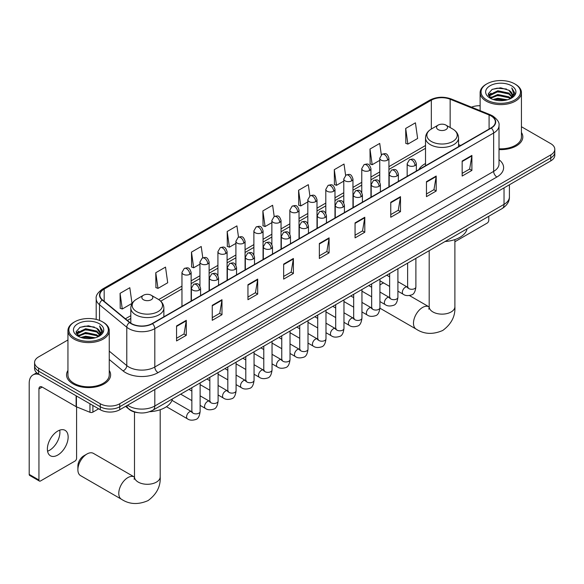 <?xml version="1.0" encoding="UTF-8"?>
<svg xmlns="http://www.w3.org/2000/svg" width="584" height="584" viewBox="0 0 584 584"><rect width="100%" height="100%" fill="white"/><g stroke="black" fill="none" stroke-linecap="round" stroke-linejoin="round"><path stroke-width="0.88" d="M425.517 163.52A24.324 14.045 0 0 0 418.837 169.608M137.963 412.676A13.768 7.95 180 0 1 129.246 409.428L125.56 406.384M67.941 339.968L38.61 356.897A13.768 7.95 0 0 0 34.58 362.518L34.58 368.519A13.768 7.95 0 0 0 38.61 374.14L100.28 409.742A13.768 7.95 0 0 0 119.749 409.742L550.77 160.899A13.768 7.95 0 0 0 554.8 155.278L554.8 152.278A13.768 7.95 0 0 1 550.77 157.899A13.768 7.95 0 0 0 554.8 152.278L554.8 149.278A13.768 7.95 0 0 0 550.77 143.657L521.439 126.728M34.58 362.518A13.768 7.95 0 0 0 38.61 368.139L100.28 403.748A13.768 7.95 0 0 0 119.749 403.748L119.749 406.741L550.77 157.899L119.749 406.741A13.768 7.95 0 0 1 100.28 406.741A13.768 7.95 0 0 0 119.749 406.741L119.749 409.742M38.61 368.139L38.61 371.139L100.28 406.741L38.61 371.139A13.768 7.95 0 0 1 34.58 365.518A13.768 7.95 0 0 0 38.61 371.139L38.61 374.14M67.941 370.46A22.031 12.717 0 0 0 66.561 374.891A22.031 12.717 0 0 0 73.015 383.885A22.031 12.717 0 0 0 97.024 386.637A22.031 12.717 0 0 0 110.624 374.891A22.031 12.717 0 0 0 109.252 370.46A22.031 12.717 0 0 1 110.624 374.891A22.031 12.717 0 0 1 97.024 386.637A22.031 12.717 0 0 1 73.015 383.885A22.031 12.717 0 0 1 66.561 374.891A22.031 12.717 0 0 1 67.941 370.46M491.049 115.924A14.688 8.483 180 0 1 495.349 121.917A14.688 8.483 180 0 1 491.049 127.918L152.205 323.543A14.688 8.483 180 0 1 129.794 322.412L102.521 299.928A14.688 8.483 180 0 1 99.864 295.066A14.688 8.483 180 0 1 104.171 289.065L431.335 100.185A14.688 8.483 180 0 1 450.147 99.229L489.085 114.975A14.688 8.483 180 0 1 491.049 115.924M491.305 115.778A15.053 8.694 0 0 0 489.297 114.8L450.352 99.061A15.053 8.694 0 0 0 431.072 100.032L103.908 288.919A15.053 8.694 0 0 0 102.222 300.052L129.487 322.536A15.053 8.694 0 0 0 152.468 323.697L491.305 128.064A15.053 8.694 0 0 0 491.305 115.778M176.55 325.945L176.55 340.932L186.289 335.311L186.289 320.324L176.55 325.945M176.55 338.275L184.048 333.946L186.245 320.82A3.672 2.117 -120 0 0 186.289 320.324M183.982 333.982L186.289 335.311M212.255 305.33L212.255 320.324L221.986 314.703L221.986 299.709L212.255 305.33M212.255 317.659L219.752 313.331L221.949 300.205A3.672 2.117 -120 0 0 221.986 299.709M219.686 313.374L221.986 314.703M247.952 284.722L247.952 299.709L257.69 294.088L257.69 279.101L247.952 284.722M247.952 297.052L255.449 292.723L257.654 279.597A3.672 2.117 -120 0 0 257.69 279.101M255.383 292.759L257.69 294.088M283.656 264.107L283.656 279.101L293.394 273.48L293.394 258.486L283.656 264.107M283.656 276.436L291.153 272.108L293.351 258.982A3.672 2.117 -120 0 0 293.394 258.486M291.087 272.144L293.394 273.48M462.163 161.045L462.163 176.04L471.901 170.418L471.901 155.424L462.163 161.045M462.163 173.375L469.66 169.046L471.857 155.921A3.672 2.117 -120 0 0 471.901 155.424M469.594 169.09L471.901 170.418M426.459 181.66L426.459 196.647L436.197 191.026L436.197 176.04L426.459 181.66M426.459 193.99L433.963 189.661L436.16 176.536A3.672 2.117 -120 0 0 436.197 176.04M433.897 189.698L436.197 191.026M390.762 202.268L390.762 217.263L400.493 211.642L400.493 196.647L390.762 202.268M390.762 214.605L398.259 210.269L400.456 197.151A3.672 2.117 -120 0 0 400.493 196.647M398.193 210.313L400.493 211.642M355.057 222.884L355.057 237.871L364.796 232.249L364.796 217.263L355.057 222.884M355.057 235.213L362.554 230.884L364.752 217.759A3.672 2.117 -120 0 0 364.796 217.263M362.489 230.921L364.796 232.249M319.353 243.499L319.353 258.486L329.091 252.865L329.091 237.871L319.353 243.499M319.353 255.828L326.858 251.5L329.055 238.374A3.672 2.117 -120 0 0 329.091 237.871M326.792 251.536L329.091 252.865M499.021 149.592A22.031 12.717 0 0 0 522.819 136.912A22.031 12.717 0 0 0 521.439 132.488A22.031 12.717 0 0 1 522.819 136.912A22.031 12.717 0 0 1 499.021 149.592M119.749 403.748L550.77 154.899A13.768 7.95 0 0 0 554.8 149.278M480.128 105.74A13.768 7.95 0 0 0 471.492 107.157M202.801 257.792L201.217 246.492L191.479 252.113L191.64 267.012M155.775 272.728L157.979 288.387L167.71 282.766L165.513 267.107L155.775 272.728L155.935 287.627M120.078 293.336L122.275 309.002L132.013 303.381L129.816 287.715L120.078 293.336L120.231 308.243M309.9 195.917L308.323 184.661L298.585 190.282L298.738 205.181M345.604 175.331L344.02 164.046L334.289 169.667L334.442 184.566M381.315 154.775L379.724 143.43L369.986 149.051L370.147 163.958M405.69 128.444L407.887 144.102L417.626 138.481L415.428 122.822L405.69 128.444L405.844 143.343M238.498 237.148L236.922 225.884L227.183 231.505L227.337 246.404M274.195 216.518L272.618 205.269L262.88 210.89L263.041 225.789M262.88 210.89L265.078 226.556L271.859 222.643M265.078 226.556L262.88 225.731M298.585 190.282L300.782 205.94L307.819 201.882M300.782 205.94L298.585 205.123M334.289 169.667L336.486 185.332L343.779 181.113M336.486 185.332L334.289 184.507M369.986 149.051L372.183 164.717L379.746 160.352M372.183 164.717L369.986 163.9M407.887 144.102L405.69 143.284M227.183 231.505L229.381 247.163L235.899 243.404M229.381 247.163L227.183 246.346M191.479 252.113L193.676 267.779L199.94 264.165M193.676 267.779L191.479 266.954M157.979 288.387L155.775 287.569M122.275 309.002L120.078 308.184M454.892 241.739L487.151 223.11A2.292 1.329 120 0 0 488.779 220.299L488.779 216.284M486.83 99.995A19.739 11.395 0 0 0 514.738 99.995A19.739 11.395 0 0 0 514.738 83.884L515.387 84.257A20.652 11.928 0 0 1 521.439 92.688A20.652 11.928 0 0 1 508.686 103.704A20.652 11.928 0 0 1 486.18 101.12A20.652 11.928 0 0 1 480.128 92.688A20.652 11.928 0 0 1 486.18 84.257L486.83 83.884A19.739 11.395 0 0 0 486.83 99.995M499.021 148.796A20.652 11.928 0 0 0 521.439 136.912L521.439 92.688M493.049 99.462L497.816 98.236L507.474 99.784M494.414 99.871L497.816 99.178L506.058 100.134M490.078 97.93L497.816 94.491L508.898 96.827L510.679 98.309M490.56 98.316L497.816 95.426L508.898 97.769L510.19 98.754M489.443 97.294L489.699 94.805L497.816 90.746L508.898 93.082L511.934 96.528M489.348 96.835L489.699 95.74L497.816 91.681L508.898 94.017L511.715 96.973M510.073 98.849A11.476 6.628 0 0 0 512.263 94.958A11.476 6.628 0 0 0 508.898 90.272L512.256 95.185M511.496 85.753A15.147 8.745 0 0 0 490.107 85.739A15.147 8.745 0 0 0 490.005 98.083A15.147 8.745 0 0 0 490.071 98.127A15.147 8.745 0 0 0 511.562 98.083A15.147 8.745 0 0 0 511.496 85.753M508.898 90.272L500.656 87.812L492.181 89.367L488.253 93.805L490.859 98.543M511.007 98.389L514.672 93.747L514.745 92.914L511.766 87.936L513.643 93.513L510.19 98.791M515.387 84.257L514.738 83.884A19.739 11.395 0 0 0 486.83 83.884M511.766 87.936L514.738 93.104M491.984 89.469L497.174 88.184L506.467 89.023M488.406 95.499L490.1 94.17M493.823 92.586L497.174 91.936L506.138 92.674M493.823 96.331L497.174 95.681L506.138 96.418M494.509 99.9L497.174 99.433L506.051 100.141M488.304 95.126L491.086 93.155M489.786 97.652L491.086 96.9M383.673 282.963A12.855 7.417 120 0 0 381.673 283.861L379.929 284.868L381.673 283.861A12.855 7.417 120 0 0 379.929 285.058M438.146 129.604A5.511 3.183 0 0 0 445.935 129.604A5.511 3.183 0 0 0 445.935 125.107L452.775 129.057A15.177 8.767 0 0 1 452.775 141.452A15.177 8.767 0 0 1 431.306 141.452A15.177 8.767 0 0 1 431.306 129.057C427.568 131.276 425.641 134.225 425.517 137.904A16.527 9.541 0 0 0 430.357 144.649A16.527 9.541 0 0 0 448.366 146.715A16.527 9.541 0 0 0 458.564 137.904C458.44 134.225 456.513 131.276 452.775 129.057L445.935 125.107A5.511 3.183 0 0 0 438.146 125.107A5.511 3.183 0 0 0 438.146 129.604M445.074 241.513A25.243 14.578 0 0 0 467.098 228.797M77.884 469.74L77.884 465.995A8.264 4.767 -60 0 1 83.724 455.878L86.972 454.002A12.855 7.417 120 0 0 77.884 469.74A12.855 7.417 120 0 0 80.548 475.624L121.443 499.24A12.855 7.417 -60 0 1 119.472 488.939A12.855 7.417 -60 0 1 127.867 477.61A12.855 7.417 -60 0 1 134.291 476.975L134.488 477.084M143.445 299.745A5.511 3.183 0 0 0 151.234 299.745A5.511 3.183 0 0 0 151.234 295.248L158.074 299.198A15.177 8.767 0 0 1 158.074 311.593A15.177 8.767 0 0 1 136.605 311.593A15.177 8.767 0 0 1 136.605 299.198C132.867 301.417 130.94 304.366 130.816 308.045A16.527 9.541 0 0 0 135.656 314.791A16.527 9.541 0 0 0 153.665 316.856A16.527 9.541 0 0 0 163.863 308.045C163.739 304.366 161.812 301.417 158.074 299.198L151.234 295.248A5.511 3.183 0 0 0 143.445 295.248A5.511 3.183 0 0 0 143.445 299.745M149.584 411.705A25.243 14.578 0 0 0 172.404 398.938M134.291 476.975L93.396 453.366A12.855 7.417 120 0 0 86.972 454.002L83.724 455.878M59.721 430.152A14.688 8.483 -60 0 1 49.523 450.293A14.688 8.483 -60 0 1 47.559 451.213M57.758 455.053A14.688 8.483 120 0 0 67.357 442.11A14.688 8.483 120 0 0 65.109 430.342A14.688 8.483 120 0 0 57.758 431.065A14.688 8.483 120 0 0 48.165 444.008A14.688 8.483 120 0 0 50.414 455.783A14.688 8.483 120 0 0 57.758 455.053M92.892 405.478L92.892 412.129L98.652 408.807M39.296 374.534A18.359 10.6 -120 0 0 33.003 374.913A18.359 10.6 -120 0 0 29.2 383.323L29.2 474.391L38.938 480.011L38.938 388.944A4.592 2.65 60 0 1 39.887 386.842A4.592 2.65 60 0 1 42.179 387.068L76.117 406.661L76.117 395.791M38.938 480.011A2.292 1.329 120 0 0 39.413 481.063L29.674 475.442A2.292 1.329 -60 0 1 29.2 474.391M39.413 481.063A2.292 1.329 120 0 0 40.559 480.946L74.964 461.083A2.292 1.329 120 0 0 76.584 458.272L76.584 406.873M92.892 412.129A2.292 1.329 180 0 1 89.958 412.282L76.424 406.807A2.292 1.329 180 0 1 76.117 406.661M74.635 337.975A19.739 11.395 0 0 0 102.55 337.975A19.739 11.395 0 0 0 102.55 321.857L103.2 322.229A20.652 11.928 0 0 0 103.2 322.229A20.652 11.928 0 0 1 109.252 330.668A20.652 11.928 0 0 1 96.499 341.684A20.652 11.928 0 0 1 73.993 339.1A20.652 11.928 0 0 1 67.941 330.668A20.652 11.928 0 0 1 73.985 322.237L74.635 321.857A19.739 11.395 0 0 0 74.635 337.975M67.941 330.668L67.941 374.891A20.652 11.928 0 0 0 73.993 383.323A20.652 11.928 0 0 0 96.499 385.907A20.652 11.928 0 0 0 109.252 374.891L109.252 330.668M80.862 337.435L85.622 336.216L95.28 337.764M82.227 337.851L85.622 337.151L93.871 338.114M77.891 335.902L85.622 332.464L96.71 334.807L98.492 336.282M78.365 336.296L85.622 333.406L96.71 335.742L97.995 336.727M77.256 335.267L77.511 332.778L85.622 328.719L96.71 331.055L99.74 334.501M77.154 334.814L77.511 333.719L85.622 329.653L96.71 331.997L99.528 334.946M97.878 336.822A11.476 6.628 0 0 0 100.068 332.931A11.476 6.628 0 0 0 96.71 328.244L100.061 333.157M99.302 323.733A15.147 8.745 0 0 0 77.92 323.711A15.147 8.745 0 0 0 77.818 336.063A15.147 8.745 0 0 0 77.884 336.099A15.147 8.745 0 0 0 99.368 336.063A15.147 8.745 0 0 0 99.302 323.733M96.71 328.244L88.461 325.784L79.993 327.347L76.066 331.785L78.665 336.515M98.82 336.369L102.477 331.727L102.55 330.894L99.572 325.916L101.448 331.493L98.002 336.771M103.2 322.237L102.55 321.857A19.739 11.395 0 0 0 74.635 321.857M99.572 325.916L102.55 331.077M79.796 327.442L84.979 326.164L94.279 326.996M76.212 333.471L77.906 332.143M81.636 330.559L84.979 329.909L93.944 330.646M81.636 334.311L84.979 333.661L93.944 334.391M82.322 337.873L84.979 337.406L93.856 338.114M76.117 333.106L78.891 331.128M77.592 335.625L78.891 334.88M127.604 405.208A18.359 10.6 0 0 0 128.838 405.997A18.359 10.6 0 0 0 154.804 405.997L504.029 204.371A18.359 10.6 0 0 0 509.409 196.874C509.54 201.429 507.116 205.327 502.13 208.576L152.906 410.194A9.183 5.3 60 0 0 154.804 405.997L154.804 389.506M504.029 187.88L504.029 204.371A9.183 5.3 60 0 1 502.13 208.576M126.859 405.639A9.183 6.139 129.5 0 0 128.465 408.625L125.677 406.325M550.77 160.899L550.77 154.899M100.28 409.742L100.28 403.748M499.021 159.695A22.951 13.249 180 0 1 496.889 177.01L158.052 372.643A4.592 2.65 60 0 1 154.804 367.015L493.648 171.389A18.359 10.6 0 0 0 499.021 163.892L499.021 125.516A18.359 10.6 180 0 1 493.648 133.013A4.592 2.65 -120 0 0 491.305 128.064M158.052 372.643A22.951 13.249 180 0 1 125.597 372.643A22.951 13.249 180 0 1 123.02 370.869L109.252 359.51M129.487 322.536A4.592 3.073 129.5 0 0 126.779 327.222L126.779 365.606A18.359 10.6 0 0 0 128.838 367.015A18.359 10.6 0 0 0 154.804 367.015L154.804 328.639A18.359 10.6 180 0 1 126.779 327.222L99.514 304.746A18.359 10.6 180 0 1 96.192 298.665L96.192 319.397M499.021 125.516C499.634 122.655 497.524 119.45 492.692 115.924L490.283 114.749A4.592 2.146 112 0 0 489.297 114.8M490.283 114.749L451.337 99.01C443.738 96.316 436.518 96.71 429.685 100.178A4.592 2.65 60 0 1 431.072 100.032M103.908 288.919A4.592 2.65 -120 0 0 102.521 289.065C97.754 292.489 95.652 295.694 96.192 298.665M102.222 300.052A4.592 3.073 129.5 0 0 99.514 304.746L99.514 320.426M451.337 99.01A4.592 2.146 112 0 0 450.352 99.061M152.468 323.697A4.592 2.65 60 0 1 154.804 328.639L493.648 133.013L493.648 171.389A4.592 2.65 60 0 0 496.889 177.01M109.252 351.145L126.779 365.606A4.592 3.073 -50.5 0 1 123.02 370.869M104.171 289.065L104.171 301.286M489.085 114.975L489.085 129.049M450.147 99.229L450.147 127.538M460.666 145.46L458.564 144.613M431.335 100.185L431.335 129.042M425.517 145.518L388.922 166.644M379.746 171.944L370.942 177.025M361.759 182.325L352.962 187.406M343.779 192.705L334.982 197.786M325.799 203.086L317.002 208.167M307.819 213.467L299.023 218.547M289.839 223.847L281.043 228.928M271.859 234.228L263.055 239.309M253.879 244.608L245.076 249.689M235.899 254.989L227.096 260.07M217.92 265.37L209.116 270.45M199.94 275.75L191.136 280.831M181.96 286.131L158.68 299.57M130.816 315.659L125.392 318.791M319.353 243.973L329.055 238.374M355.057 223.358L364.752 217.759M390.762 202.743L400.456 197.151M426.459 182.135L436.16 176.536M462.163 161.52L471.857 155.921M283.656 264.581L293.351 258.982M247.952 285.196L257.654 279.597M212.255 305.804L221.949 300.205M176.55 326.419L186.245 320.82M454.892 239.586L454.892 306.717A12.855 7.417 180 0 1 451.125 311.966A12.855 7.417 180 0 1 432.948 311.966A12.855 7.417 180 0 1 429.189 306.717L428.846 309.184M454.892 306.717C455.447 316.156 451.403 324.069 442.76 330.456C432.912 334.749 424.042 334.289 416.136 329.091A12.855 7.417 -60 0 1 414.173 318.798A12.855 7.417 -60 0 1 422.568 307.469A12.855 7.417 -60 0 1 428.992 306.834L429.189 306.943M160.191 409.734L160.191 476.865A12.855 7.417 180 0 1 156.424 482.114A12.855 7.417 180 0 1 138.255 482.114A12.855 7.417 180 0 1 134.488 476.865L134.145 479.325M415.005 165.564A4.592 2.65 0 0 0 416.348 163.688C414.487 157.804 412.676 158.972 409.464 159.717A4.592 2.65 60 0 1 411.756 159.943A4.592 2.65 -120 0 1 415.005 165.564A4.592 2.65 0 0 1 408.515 165.564A4.592 2.65 0 0 1 407.165 163.688L409.464 159.717M397.908 291.182L403.201 294.241A4.132 2.387 -60 0 1 402.566 290.927A4.132 2.387 -60 0 1 405.267 287.291A4.132 2.387 -60 0 1 405.449 287.189A4.132 2.387 -60 0 1 407.333 287.087L397.908 281.641M407.866 287.503L407.493 287.803L407.625 286.912A4.132 2.387 -0 0 0 408.836 288.598A4.132 2.387 -0 0 0 414.487 288.7A4.132 2.387 -0 0 0 415.888 286.912C415.326 291.708 413.837 294.387 411.435 294.949C407.982 296 405.238 295.767 403.201 294.241M397.025 175.945A4.592 2.65 0 0 0 398.368 174.069C396.507 168.185 394.696 169.353 391.484 170.097A4.592 2.65 60 0 1 393.777 170.324A4.592 2.65 -120 0 1 397.025 175.945A4.592 2.65 0 0 1 390.535 175.945A4.592 2.65 0 0 1 389.185 174.069L391.484 170.097M379.929 301.563L385.221 304.622A4.132 2.387 -60 0 1 384.586 301.308A4.132 2.387 -60 0 1 387.287 297.672A4.132 2.387 -60 0 1 387.469 297.57A4.132 2.387 -60 0 1 389.353 297.468L379.929 292.022M389.886 297.884L389.513 298.183L389.645 297.293A4.132 2.387 -0 0 0 390.857 298.979A4.132 2.387 -0 0 0 396.507 299.081A4.132 2.387 -0 0 0 397.908 297.293C397.339 302.089 395.857 304.768 393.455 305.33C390.002 306.381 387.258 306.147 385.221 304.622M379.045 186.325A4.592 2.65 0 0 0 380.388 184.449C378.527 178.565 376.716 179.733 373.504 180.478A4.592 2.65 60 0 1 375.797 180.704A4.592 2.65 -120 0 1 379.045 186.325A4.592 2.65 0 0 1 372.548 186.325A4.592 2.65 0 0 1 371.205 184.449L373.504 180.478M361.949 311.944L367.241 315.002A4.132 2.387 -60 0 1 366.606 311.688A4.132 2.387 -60 0 1 369.307 308.053A4.132 2.387 -60 0 1 369.489 307.951A4.132 2.387 -60 0 1 371.373 307.848L361.949 302.402M371.906 308.264L371.534 308.571L371.665 307.673A4.132 2.387 -0 0 0 372.877 309.359A4.132 2.387 -0 0 0 378.527 309.462A4.132 2.387 -0 0 0 379.929 307.673C379.359 312.469 377.877 315.148 375.468 315.71C372.023 316.762 369.278 316.528 367.241 315.002M361.065 196.706A4.592 2.65 0 0 0 362.409 194.83C360.547 188.946 358.737 190.114 355.525 190.858A4.592 2.65 60 0 1 357.817 191.085A4.592 2.65 -120 0 1 361.065 196.706A4.592 2.65 0 0 1 354.568 196.706A4.592 2.65 0 0 1 353.225 194.83L355.525 190.858M343.969 322.324L349.261 325.383A4.132 2.387 -60 0 1 348.626 322.069A4.132 2.387 -60 0 1 351.327 318.433A4.132 2.387 -60 0 1 351.51 318.331A4.132 2.387 -60 0 1 353.393 318.229L343.969 312.783M353.919 318.645L353.554 318.952L353.685 318.054A4.132 2.387 -0 0 0 354.897 319.74A4.132 2.387 -0 0 0 360.547 319.842A4.132 2.387 -0 0 0 361.949 318.054C361.379 322.85 359.897 325.536 357.488 326.091C354.035 327.142 351.298 326.909 349.261 325.383M343.078 207.086A4.592 2.65 0 0 0 344.429 205.21C342.56 199.327 340.749 200.494 337.537 201.239A4.592 2.65 60 0 1 339.837 201.465A4.592 2.65 -120 0 1 343.078 207.086A4.592 2.65 0 0 1 336.588 207.086A4.592 2.65 0 0 1 335.245 205.21L337.537 201.239M325.989 332.705L331.281 335.763A4.132 2.387 -60 0 1 330.646 332.449A4.132 2.387 -60 0 1 333.347 328.814A4.132 2.387 -60 0 1 333.53 328.712A4.132 2.387 -60 0 1 335.413 328.609L325.989 323.164M335.939 329.026L335.574 329.332L335.705 328.434A4.132 2.387 -0 0 0 336.917 330.121A4.132 2.387 -0 0 0 342.567 330.223A4.132 2.387 -0 0 0 343.969 328.434C343.399 333.238 341.917 335.917 339.508 336.479C336.055 337.523 333.311 337.289 331.281 335.763M325.098 217.467A4.592 2.65 0 0 0 326.449 215.591C324.58 209.707 322.769 210.875 319.558 211.62A4.592 2.65 60 0 1 321.857 211.846A4.592 2.65 -120 0 1 325.098 217.467A4.592 2.65 0 0 1 318.608 217.467A4.592 2.65 0 0 1 317.265 215.591L319.558 211.62M308.009 343.085L313.301 346.144A4.132 2.387 -60 0 1 312.666 342.83A4.132 2.387 -60 0 1 315.367 339.194A4.132 2.387 -60 0 1 315.55 339.092A4.132 2.387 -60 0 1 317.426 338.99L308.009 333.544M317.959 339.406L317.594 339.713L317.725 338.815A4.132 2.387 -0 0 0 318.937 340.501A4.132 2.387 -0 0 0 324.587 340.611A4.132 2.387 -0 0 0 325.989 338.815C325.419 343.618 323.938 346.297 321.529 346.859C318.076 347.903 315.331 347.67 313.301 346.144M307.118 227.848A4.592 2.65 0 0 0 308.462 225.971C306.6 220.088 304.79 221.263 301.578 222A4.592 2.65 60 0 1 303.877 222.227A4.592 2.65 -120 0 1 307.118 227.848A4.592 2.65 0 0 1 300.629 227.848A4.592 2.65 0 0 1 299.285 225.971L301.578 222M290.022 353.466L295.322 356.525A4.132 2.387 -60 0 1 294.686 353.218A4.132 2.387 -60 0 1 297.38 349.575A4.132 2.387 -60 0 1 297.57 349.473A4.132 2.387 -60 0 1 299.446 349.371L290.022 343.932M299.979 349.787L299.614 350.093L299.745 349.203A4.132 2.387 -0 0 0 300.957 350.889A4.132 2.387 -0 0 0 306.607 350.991A4.132 2.387 -0 0 0 308.009 349.203C307.439 353.999 305.95 356.678 303.549 357.24C300.096 358.284 297.351 358.05 295.322 356.525M289.138 238.228A4.592 2.65 0 0 0 290.482 236.352C288.62 230.468 286.81 231.644 283.598 232.381A4.592 2.65 60 0 1 285.897 232.607A4.592 2.65 -120 0 1 289.138 238.228A4.592 2.65 0 0 1 282.649 238.228A4.592 2.65 0 0 1 281.305 236.352L283.598 232.381M272.042 363.847L277.334 366.905A4.132 2.387 -60 0 1 276.707 363.598A4.132 2.387 -60 0 1 279.4 359.956A4.132 2.387 -60 0 1 279.583 359.853A4.132 2.387 -60 0 1 281.466 359.751L272.042 354.313M281.999 360.167L281.634 360.474L281.765 359.583A4.132 2.387 -0 0 0 282.97 361.27A4.132 2.387 -0 0 0 288.627 361.372A4.132 2.387 -0 0 0 290.022 359.583C289.46 364.379 287.97 367.059 285.569 367.621C282.116 368.665 279.371 368.431 277.334 366.905M271.159 248.609A4.592 2.65 0 0 0 272.502 246.74C270.64 240.849 268.83 242.024 265.618 242.762A4.592 2.65 60 0 1 267.91 242.988A4.592 2.65 -120 0 1 271.159 248.609A4.592 2.65 0 0 1 264.669 248.609A4.592 2.65 0 0 1 263.326 246.74L265.618 242.762M254.062 374.227L259.354 377.286A4.132 2.387 -60 0 1 258.727 373.979A4.132 2.387 -60 0 1 261.42 370.336A4.132 2.387 -60 0 1 261.603 370.234A4.132 2.387 -60 0 1 263.486 370.132L254.062 364.693M264.019 370.548L263.647 370.855L263.786 369.964A4.132 2.387 -0 0 0 264.99 371.65A4.132 2.387 -0 0 0 270.647 371.752A4.132 2.387 -0 0 0 272.042 369.964C271.48 374.76 269.99 377.439 267.589 378.001C264.136 379.053 261.391 378.812 259.354 377.286M253.179 258.989A4.592 2.65 0 0 0 254.522 257.121C252.66 251.229 250.85 252.405 247.638 253.142A4.592 2.65 60 0 1 249.93 253.368A4.592 2.65 -120 0 1 253.179 258.989A4.592 2.65 0 0 1 246.689 258.989A4.592 2.65 0 0 1 245.346 257.121L247.638 253.142M236.082 384.615L241.374 387.666A4.132 2.387 -60 0 1 240.739 384.36A4.132 2.387 -60 0 1 243.44 380.717A4.132 2.387 -60 0 1 243.623 380.615A4.132 2.387 -60 0 1 245.506 380.512L236.082 375.074M246.039 380.929L245.667 381.235L245.798 380.345A4.132 2.387 -0 0 0 247.01 382.031A4.132 2.387 -0 0 0 252.668 382.133A4.132 2.387 -0 0 0 254.062 380.345C253.5 385.141 252.011 387.82 249.609 388.382C246.156 389.433 243.411 389.192 241.374 387.666M235.199 269.37A4.592 2.65 0 0 0 236.542 267.501C234.68 261.61 232.87 262.785 229.658 263.523A4.592 2.65 60 0 1 231.95 263.749A4.592 2.65 -120 0 1 235.199 269.37A4.592 2.65 0 0 1 228.709 269.37A4.592 2.65 0 0 1 227.366 267.501L229.658 263.523M218.102 394.996L223.395 398.047A4.132 2.387 -60 0 1 222.759 394.74A4.132 2.387 -60 0 1 225.461 391.097A4.132 2.387 -60 0 1 225.643 390.995A4.132 2.387 -60 0 1 227.526 390.893L218.102 385.455M228.059 391.309L227.687 391.616L227.818 390.725A4.132 2.387 -0 0 0 229.03 392.411A4.132 2.387 -0 0 0 234.688 392.514A4.132 2.387 -0 0 0 236.082 390.725C235.52 395.521 234.031 398.2 231.629 398.762C228.176 399.814 225.431 399.573 223.395 398.047M217.219 279.751A4.592 2.65 0 0 0 218.562 277.882C216.701 271.991 214.89 273.166 211.678 273.903A4.592 2.65 60 0 1 213.97 274.13A4.592 2.65 -120 0 1 217.219 279.751A4.592 2.65 0 0 1 210.729 279.751A4.592 2.65 0 0 1 209.379 277.882L211.678 273.903M200.122 405.376L205.415 408.428A4.132 2.387 -60 0 1 204.78 405.121A4.132 2.387 -60 0 1 207.481 401.478A4.132 2.387 -60 0 1 207.663 401.383A4.132 2.387 -60 0 1 209.547 401.274L200.122 395.835M210.079 401.69L209.707 401.996L209.838 401.106A4.132 2.387 -0 0 0 211.05 402.792A4.132 2.387 -0 0 0 216.701 402.894A4.132 2.387 -0 0 0 218.102 401.106C217.533 405.902 216.051 408.581 213.649 409.143C210.196 410.194 207.451 409.953 205.415 408.428M199.239 290.131A4.592 2.65 0 0 0 200.582 288.262C198.721 282.371 196.91 283.547 193.698 284.284A4.592 2.65 60 0 1 195.99 284.51A4.592 2.65 -120 0 1 199.239 290.131A4.592 2.65 0 0 1 192.742 290.131A4.592 2.65 0 0 1 191.399 288.262L193.698 284.284M166.462 406.705L187.435 418.808A4.132 2.387 -60 0 1 186.8 415.501A4.132 2.387 -60 0 1 189.501 411.859A4.132 2.387 -60 0 1 189.683 411.764A4.132 2.387 -60 0 1 191.567 411.654L171.981 400.347M192.099 412.07L191.727 412.377L191.859 411.486A4.132 2.387 -0 0 0 193.07 413.173A4.132 2.387 -0 0 0 198.721 413.275A4.132 2.387 -0 0 0 200.122 411.486C199.553 416.282 198.071 418.962 195.662 419.524C192.216 420.575 189.471 420.334 187.435 418.808M387.579 160.111A4.592 2.65 0 0 0 388.922 158.235C387.061 152.351 385.25 153.519 382.038 154.264A4.592 2.65 60 0 1 384.33 154.49A4.592 2.65 -120 0 1 387.579 160.111A4.592 2.65 0 0 1 381.089 160.111A4.592 2.65 0 0 1 379.746 158.235L382.038 154.264M369.599 170.492A4.592 2.65 0 0 0 370.942 168.615C369.081 162.732 367.27 163.9 364.058 164.644A4.592 2.65 60 0 1 366.351 164.87A4.592 2.65 -120 0 1 369.599 170.492A4.592 2.65 0 0 1 363.109 170.492A4.592 2.65 0 0 1 361.759 168.615L364.058 164.644M351.619 180.872A4.592 2.65 0 0 0 352.962 178.996C351.101 173.112 349.29 174.28 346.078 175.025A4.592 2.65 60 0 1 348.371 175.251A4.592 2.65 -120 0 1 351.619 180.872A4.592 2.65 0 0 1 345.129 180.872A4.592 2.65 0 0 1 343.779 178.996L346.078 175.025M333.639 191.253A4.592 2.65 0 0 0 334.982 189.377C333.121 183.493 331.31 184.661 328.099 185.405A4.592 2.65 60 0 1 330.391 185.632A4.592 2.65 -120 0 1 333.639 191.253A4.592 2.65 0 0 1 327.142 191.253A4.592 2.65 0 0 1 325.799 189.377L328.099 185.405M315.659 201.633A4.592 2.65 0 0 0 317.002 199.757C315.141 193.873 313.331 195.041 310.119 195.786A4.592 2.65 60 0 1 312.411 196.012A4.592 2.65 -120 0 1 315.659 201.633A4.592 2.65 0 0 1 309.162 201.633A4.592 2.65 0 0 1 307.819 199.757L310.119 195.786M297.672 212.014A4.592 2.65 0 0 0 299.023 210.138C297.154 204.254 295.343 205.429 292.131 206.167A4.592 2.65 60 0 1 294.431 206.393A4.592 2.65 -120 0 1 297.672 212.014A4.592 2.65 0 0 1 291.182 212.014A4.592 2.65 0 0 1 289.839 210.138L292.131 206.167M279.692 222.394A4.592 2.65 0 0 0 281.043 220.518C279.174 214.635 277.363 215.81 274.151 216.547A4.592 2.65 60 0 1 276.451 216.773A4.592 2.65 -120 0 1 279.692 222.394A4.592 2.65 0 0 1 273.202 222.394A4.592 2.65 0 0 1 271.859 220.518L274.151 216.547M261.712 232.775A4.592 2.65 0 0 0 263.055 230.906C261.194 225.015 259.384 226.191 256.172 226.928A4.592 2.65 60 0 1 258.471 227.154A4.592 2.65 -120 0 1 261.712 232.775A4.592 2.65 0 0 1 255.223 232.775A4.592 2.65 0 0 1 253.879 230.906L256.172 226.928M243.732 243.156A4.592 2.65 0 0 0 245.076 241.287C243.214 235.396 241.404 236.571 238.192 237.308A4.592 2.65 60 0 1 240.491 237.535A4.592 2.65 -120 0 1 243.732 243.156A4.592 2.65 0 0 1 237.243 243.156A4.592 2.65 0 0 1 235.899 241.287L238.192 237.308M225.752 253.536A4.592 2.65 0 0 0 227.096 251.667C225.234 245.776 223.424 246.952 220.212 247.689A4.592 2.65 60 0 1 222.504 247.915A4.592 2.65 -120 0 1 225.752 253.536A4.592 2.65 0 0 1 219.263 253.536A4.592 2.65 0 0 1 217.92 251.667L220.212 247.689M207.773 263.917A4.592 2.65 0 0 0 209.116 262.048C207.254 256.157 205.444 257.332 202.232 258.07A4.592 2.65 60 0 1 204.524 258.296A4.592 2.65 -120 0 1 207.773 263.917A4.592 2.65 0 0 1 201.283 263.917A4.592 2.65 0 0 1 199.94 262.048L202.232 258.07M189.793 274.298A4.592 2.65 0 0 0 191.136 272.429C189.274 266.538 187.464 267.713 184.252 268.45A4.592 2.65 60 0 1 186.544 268.676A4.592 2.65 -120 0 1 189.793 274.298A4.592 2.65 0 0 1 183.303 274.298A4.592 2.65 0 0 1 181.96 272.429L184.252 268.45M38.938 388.944L42.179 387.068M76.424 395.967L76.424 406.807M89.958 412.282L89.958 403.778M152.906 410.194C145.518 413.91 138.131 413.91 130.743 410.194L128.465 408.625M509.409 196.874L509.409 184.778M429.685 100.178L102.521 289.065M425.517 148.307L388.922 169.433M379.746 174.733L370.942 179.814M361.759 185.121L352.962 190.202M343.779 195.501L334.982 200.582M325.799 205.882L317.002 210.963M307.819 216.262L299.023 221.343M289.839 226.643L281.043 231.724M271.859 237.024L263.055 242.104M253.879 247.404L245.076 252.485M235.899 257.785L227.096 262.866M217.92 268.166L209.116 273.246M199.94 278.546L191.136 283.627M181.96 288.927L160.739 301.176M130.816 318.455L127.385 320.433M489.312 97.127L489.312 96.367M480.128 110.646L480.128 92.688M416.136 329.091L379.921 308.184M458.564 146.672L458.564 137.904M425.517 165.754L425.517 137.904M438.146 125.107L431.306 129.057M428.992 306.834L409.479 295.57M429.189 250.682L429.189 306.717M160.191 476.865C160.746 486.297 156.702 494.21 148.059 500.597C138.211 504.89 129.341 504.437 121.443 499.24M163.863 316.813L163.863 308.045M130.816 323.164L130.816 308.045M143.445 295.248L136.605 299.198M134.488 412.012L134.488 476.865M408.172 287.416L407.333 287.087M415.888 258.362L415.888 286.912M416.348 171.046L416.348 163.688M389.645 286.416L379.929 280.802M407.625 263.136L407.625 286.912M407.165 176.346L407.165 163.688M389.645 276.874L386.739 275.195M390.192 297.796L389.353 297.468M397.908 268.742L397.908 297.293M398.368 181.427L398.368 174.069M371.665 296.796L361.949 291.182M389.645 273.516L389.645 297.293M389.185 186.727L389.185 174.069M371.665 287.255L368.76 285.576M372.212 308.177L371.373 307.848M379.929 279.123L379.929 307.673M380.388 191.808L380.388 184.449M353.685 307.177L343.969 301.563M371.665 283.897L371.665 307.673M371.205 197.107L371.205 184.449M353.685 297.636L350.78 295.957M354.233 318.557L353.393 318.229M361.949 289.503L361.949 318.054M362.409 202.188L362.409 194.83M335.705 317.557L325.989 311.944M353.685 294.278L353.685 318.054M353.225 207.488L353.225 194.83M335.705 308.016L332.8 306.337M336.245 328.938L335.413 328.609M343.969 299.884L343.969 328.434M344.429 212.569L344.429 205.21M317.725 327.938L308.009 322.324M335.705 304.658L335.705 328.434M335.245 217.868L335.245 205.21M317.725 318.397L314.812 316.718M318.265 339.319L317.426 338.99M325.989 310.265L325.989 338.815M326.449 222.949L326.449 215.591M299.745 338.318L290.022 332.705M317.725 315.039L317.725 338.815M317.265 228.249L317.265 215.591M299.745 328.777L296.833 327.098M300.286 349.699L299.446 349.371M308.009 320.652L308.009 349.203M308.462 233.33L308.462 225.971M281.765 348.699L272.042 343.085M299.745 325.419L299.745 349.203M299.285 238.63L299.285 225.971M281.765 339.158L278.853 337.479M282.306 360.08L281.466 359.751M290.022 331.033L290.022 359.583M290.482 243.711L290.482 236.352M263.786 359.08L254.062 353.466M281.765 335.8L281.765 359.583M281.305 249.01L281.305 236.352M263.786 349.539L260.873 347.86M264.326 370.46L263.486 370.132M272.042 341.414L272.042 369.964M272.502 254.091L272.502 246.74M245.798 369.46L236.082 363.847M263.786 346.181L263.786 369.964M263.326 259.391L263.326 246.74M245.798 359.919L242.893 358.24M246.346 380.841L245.506 380.512M254.062 351.794L254.062 380.345M254.522 264.472L254.522 257.121M227.818 379.841L218.102 374.227M245.798 356.561L245.798 380.345M245.346 269.772L245.346 257.121M227.818 370.3L224.913 368.621M228.366 391.222L227.526 390.893M236.082 362.175L236.082 390.725M236.542 274.852L236.542 267.501M209.838 390.221L200.122 384.615M227.818 366.942L227.818 390.725M227.366 280.152L227.366 267.501M209.838 380.68L206.933 379.001M210.386 401.602L209.547 401.274M218.102 372.555L218.102 401.106M218.562 285.233L218.562 277.882M191.859 400.602L180.69 394.156M209.838 377.322L209.838 401.106M209.379 290.533L209.379 277.882M191.859 391.061L188.953 389.382M192.406 411.99L191.567 411.654M200.122 382.936L200.122 411.486M200.582 295.613L200.582 288.262M191.859 387.703L191.859 411.486M191.399 300.913L191.399 288.262M388.922 186.88L388.922 158.235M379.746 182.106L379.746 158.235M370.942 197.261L370.942 168.615M361.759 192.486L361.759 168.615M352.962 207.641L352.962 178.996M343.779 202.867L343.779 178.996M334.982 218.022L334.982 189.377M325.799 213.248L325.799 189.377M317.002 228.402L317.002 199.757M307.819 223.628L307.819 199.757M299.023 238.783L299.023 210.138M289.839 234.009L289.839 210.138M281.043 249.164L281.043 220.518M271.859 244.389L271.859 220.518M263.055 259.544L263.055 230.906M253.879 254.77L253.879 230.906M245.076 269.925L245.076 241.287M235.899 265.151L235.899 241.287M227.096 280.305L227.096 251.667M217.92 275.538L217.92 251.667M209.116 290.686L209.116 262.048M199.94 285.919L199.94 262.048M191.136 301.067L191.136 272.429M181.96 306.366L181.96 272.429M33.003 374.913L36.719 372.774M77.117 335.106L77.117 334.34"/></g></svg>

